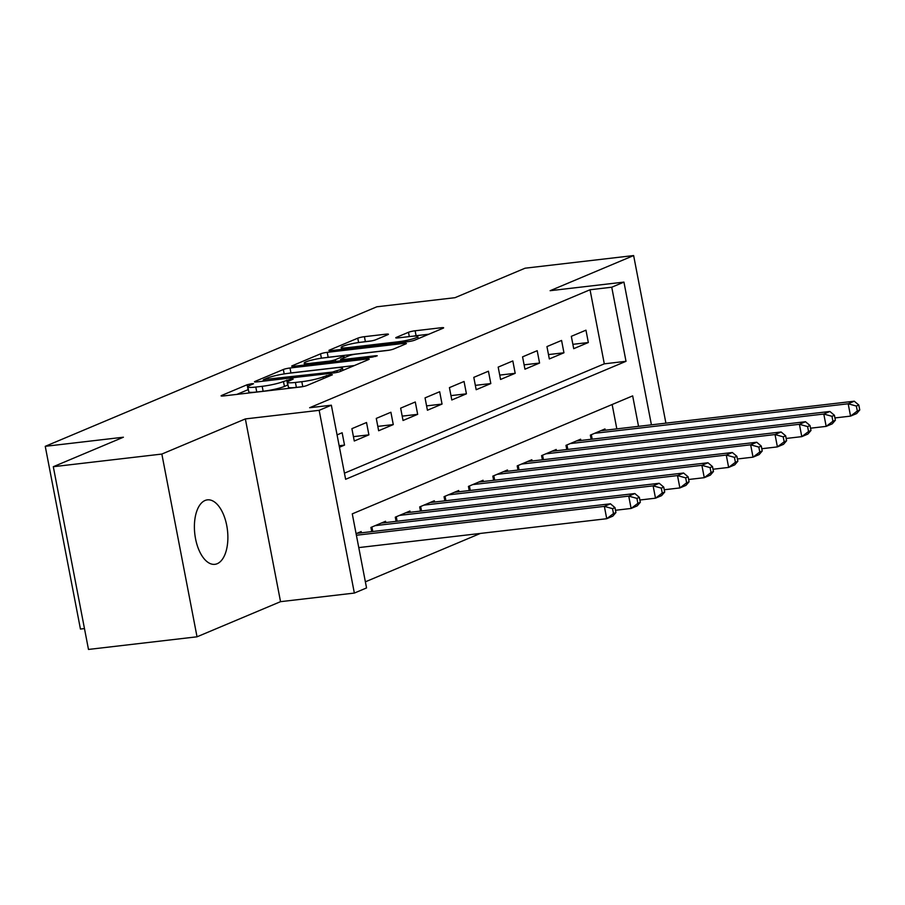 <?xml version="1.0" encoding="UTF-8"?>
<svg xmlns="http://www.w3.org/2000/svg" width="905" height="905" viewBox="0 0 905 905"><rect width="100%" height="100%" fill="white"/><g stroke="black" fill="none" stroke-linecap="round" stroke-linejoin="round"><path stroke-width="1.36" d="M251.805 383.675L247.144 384.738L221.714 395.428A4.978 0.622 -10.9 0 0 221.092 395.881A4.978 0.622 -10.9 0 0 223.58 395.938L300.29 387.012A4.978 0.622 -10.9 0 0 306.942 385.507L332.373 374.806L331.072 374.444L323.119 376.887A15.928 1.991 -10.9 0 1 301.818 381.695L295.426 382.442A15.928 1.991 -10.9 0 1 287.451 382.227A15.928 1.991 -10.9 0 1 289.453 380.801L293.175 379.105L291.433 379.059L283.48 381.503A15.928 1.991 -10.9 0 1 262.19 386.311L255.798 387.057A15.928 1.991 -10.9 0 1 247.823 386.842A15.928 1.991 -10.9 0 1 249.814 385.417L253.547 383.731L251.805 383.675M248.343 389.569L236.872 394.399M287.982 384.953L284.43 386.435L283.48 381.503M205.05 500.488A32.444 16.437 83.4 0 0 195.129 536.337A32.444 16.437 83.4 0 0 214.892 564.324A32.444 16.437 83.4 0 0 217.223 563.702A32.444 16.437 83.4 0 0 227.144 527.853A32.444 16.437 83.4 0 0 207.381 499.865A32.444 16.437 83.4 0 0 205.05 500.488M387.815 334.68A4.978 0.622 -10.9 0 0 388.437 334.239A4.978 0.622 -10.9 0 0 385.949 334.171L364.421 336.683A4.978 0.622 -10.9 0 0 357.769 338.187L329.533 350.065A4.978 0.622 -10.9 0 0 328.9 350.507A4.978 0.622 -10.9 0 0 331.4 350.574L408.11 341.638A4.978 0.622 -10.9 0 0 414.762 340.144L443.009 328.255A4.978 0.622 -10.9 0 0 443.631 327.814A4.978 0.622 -10.9 0 0 441.131 327.746L415.135 330.777A4.978 0.622 -10.9 0 0 408.483 332.282L396.401 337.361A4.978 0.622 -10.9 0 0 395.768 337.803A4.978 0.622 -10.9 0 0 398.268 337.87L411.153 336.377A13.315 1.663 -10.9 0 1 417.827 336.547A13.315 1.663 -10.9 0 1 411.492 339.239A13.315 1.663 -10.9 0 1 398.358 341.762L347.848 347.644A13.315 1.663 -10.9 0 1 341.185 347.463A13.315 1.663 -10.9 0 1 347.52 344.771A13.315 1.663 -10.9 0 1 360.654 342.26L369.07 341.276A4.978 0.622 -10.9 0 0 375.733 339.771L387.815 334.68M344.443 473.168L604.302 363.833L590.037 289.758L611.746 287.224L623.941 282.1L651.419 424.841M53.305 466.709L161.848 454.061L197.03 636.803L88.486 649.439L53.305 466.709L123.397 437.217L45.25 446.323L376.842 306.795L454.989 297.688L525.092 268.197L633.636 255.561L550.127 290.697L623.941 282.1M197.03 636.803L280.539 601.667L245.357 418.925L161.848 454.061M245.357 418.925L319.16 410.327L331.354 405.202L345.62 479.288L626.011 361.31L611.746 287.224M590.037 289.758L309.646 407.725L331.354 405.202M289.996 367.996A4.978 0.622 -10.9 0 0 283.344 369.5L255.097 381.39A4.978 0.622 -10.9 0 0 254.475 381.831A4.978 0.622 -10.9 0 0 256.963 381.899L333.673 372.962A4.978 0.622 -10.9 0 0 340.337 371.457L368.573 359.579A4.978 0.622 -10.9 0 0 369.195 359.127A4.978 0.622 -10.9 0 0 366.706 359.059L289.996 367.996L290.946 372.939A4.978 0.622 -10.9 0 0 288.684 373.29M292.315 365.722L320.551 353.844A4.978 0.622 -10.9 0 1 327.214 352.339L403.924 343.402A4.978 0.622 -10.9 0 1 406.413 343.47A4.978 0.622 -10.9 0 1 405.791 343.911L393.698 349.002A4.978 0.622 -10.9 0 1 387.046 350.507L355.937 354.127A4.978 0.622 -10.9 0 0 349.285 355.631L341.264 359.002A4.978 0.622 -10.9 0 0 340.642 359.455A4.978 0.622 -10.9 0 0 343.131 359.511L375.518 355.744L377.272 355.789L372.17 357.147L294.182 366.231A4.978 0.622 -10.9 0 1 291.693 366.174A4.978 0.622 -10.9 0 1 292.315 365.722L292.439 366.355M665.91 423.155L633.636 255.561M339.454 447.24L344.522 445.113L342.147 432.76L337.067 434.898M366.525 422.511L351.898 428.665L354.274 441.007L368.901 434.853L366.525 422.511M390.903 412.25L376.276 418.404L378.652 430.746L393.279 424.592L390.903 412.25M415.282 401.99L400.655 408.144L403.03 420.486L417.669 414.332L415.282 401.99M439.672 391.729L425.045 397.883L427.42 410.237L442.047 404.071L439.672 391.729M464.05 381.469L449.423 387.623L451.799 399.976L466.426 393.822L464.05 381.469M488.429 371.208L473.801 377.362L476.177 389.716L490.815 383.562L488.429 371.208M512.818 360.948L498.18 367.113L500.567 379.455L515.194 373.301L512.818 360.948M537.197 350.699L522.57 356.853L524.945 369.195L539.572 363.041L537.197 350.699M561.575 340.438L546.948 346.592L549.324 358.934L563.951 352.78L561.575 340.438M573.713 348.674L588.341 342.52L585.965 330.178L571.327 336.332L573.713 348.674M365.371 581.825L480.385 533.43M616.825 428.868L612.142 404.512M361.412 532.807L361.163 531.54L356.095 533.678M371.717 531.608L370.914 527.434L385.541 521.28L385.79 522.547M396.096 521.348L395.293 517.174L409.931 511.02L410.169 512.298M420.486 511.087L419.682 506.924L434.31 500.759L434.547 502.037M444.864 500.827L444.061 496.664L458.688 490.51L458.937 491.777M469.243 490.578L468.439 486.404L483.066 480.25L483.315 481.517M493.632 480.317L492.829 476.143L507.456 469.989L507.694 471.256M518.011 470.057L517.207 465.883L531.835 459.729L532.083 460.996M542.389 459.797L541.586 455.622L556.213 449.468L556.462 450.735M566.779 449.536L565.976 445.362L580.603 439.208L580.84 440.475M591.157 439.276L590.354 435.113L604.981 428.947L605.23 430.226M45.25 446.323L80.443 629.054L84.47 628.579M638.534 426.346L632.663 395.881L352.271 513.859L366.548 587.933L354.353 593.069L319.16 410.327M280.539 601.667L354.353 593.069M604.302 363.833L626.011 361.31M344.522 445.113L339.16 445.735M368.901 434.853L353.436 436.651M393.279 424.592L377.815 426.391M417.669 414.332L402.193 416.142M442.047 404.071L426.583 405.881M466.426 393.822L450.962 395.621M490.815 383.562L475.34 385.36M515.194 373.301L499.73 375.1M539.572 363.041L524.108 364.839M563.951 352.78L548.487 354.579M588.341 342.52L572.865 344.33M247.823 386.842L248.773 391.786A15.928 1.991 -10.9 0 0 256.749 391.989L255.798 387.057M284.43 386.435A15.928 1.991 -10.9 0 1 263.14 391.254L256.749 391.989M287.451 382.227L288.401 387.17A15.928 1.991 -10.9 0 0 296.376 387.374L295.426 382.442M302.564 386.661L296.376 387.374M354.375 365.552L290.946 372.939M263.694 379.58L332.339 372.091L340.472 369.579A15.928 1.991 -10.9 0 0 342.463 368.165A15.928 1.991 -10.9 0 0 334.488 367.95L288.469 373.313A15.928 1.991 -10.9 0 0 267.167 378.12L263.694 379.58M389.32 350.156L328.164 357.283A4.978 0.622 -10.9 0 0 325.891 357.622M323.651 357.894A13.315 1.663 -10.9 0 0 310.517 360.405A13.315 1.663 -10.9 0 0 304.182 363.097A13.315 1.663 -10.9 0 0 310.856 363.278L328.639 361.208A4.978 0.622 -10.9 0 0 335.303 359.704L343.312 356.321A4.978 0.622 -10.9 0 0 343.945 355.88A4.978 0.622 -10.9 0 0 341.445 355.812L323.651 357.894M428.8 334.228L416.085 335.71A4.978 0.622 -10.9 0 0 413.302 336.162M371.344 340.925L365.371 341.615A4.978 0.622 -10.9 0 0 363.109 341.966M615.932 512.558L614.981 507.615L612.538 508.644L613.488 513.576L615.932 512.558L612.832 516.144L606.735 518.712L604.359 506.37L610.456 503.802L356.898 533.339M358.776 547.593L606.735 518.712L613.488 513.576M356.4 535.251L604.359 506.37L612.538 508.644M610.456 503.802L614.981 507.615M640.31 502.298L639.36 497.354L636.928 498.384L637.878 503.327L640.31 502.298L637.211 505.884L631.113 508.452L628.737 496.11L634.835 493.542L381.277 523.079M615.491 510.273L631.113 508.452L637.878 503.327M375.179 525.647L628.737 496.11L636.928 498.384M634.835 493.542L639.36 497.354M664.7 492.037L663.738 487.094L661.306 488.123L662.256 493.067L664.7 492.037L661.589 495.635L655.503 498.191L653.116 485.849L659.213 483.281L405.655 512.818M639.869 500.013L655.503 498.191L662.256 493.067M399.569 515.386L653.116 485.849L661.306 488.123M659.213 483.281L663.738 487.094M689.078 481.777L688.128 476.845L685.685 477.863L686.635 482.806L689.078 481.777L685.979 485.374L679.881 487.931L677.506 475.589L683.592 473.021L430.045 502.558M664.259 489.752L679.881 487.931L686.635 482.806M423.947 505.126L677.506 475.589L685.685 477.863M683.592 473.021L688.128 476.845M713.457 471.516L712.507 466.584L710.074 467.602L711.025 472.546L713.457 471.516L710.357 475.114L704.26 477.682L701.884 465.328L707.982 462.76L454.423 492.297M688.637 479.492L704.26 477.682L711.025 472.546M448.326 494.865L701.884 465.328L710.074 467.602M707.982 462.76L712.507 466.584M737.835 461.256L736.885 456.324L734.453 457.353L735.403 462.285L737.835 461.256L734.736 464.853L728.638 467.421L726.263 455.068L732.36 452.511L478.802 482.037M713.016 469.243L728.638 467.421L735.403 462.285M472.704 484.605L726.263 455.068L734.453 457.353M732.36 452.511L736.885 456.324M762.225 451.007L761.275 446.063L758.831 447.093L759.781 452.025L762.225 451.007L759.125 454.593L753.028 457.161L750.652 444.808L756.738 442.251L503.191 471.788M737.405 458.982L753.028 457.161L759.781 452.025M497.094 474.344L750.652 444.808L758.831 447.093M756.738 442.251L761.275 446.063M786.603 440.746L785.653 435.803L783.21 436.832L784.171 441.764L786.603 440.746L783.504 444.332L777.406 446.9L775.031 434.558L781.128 431.99L527.57 461.527M761.784 448.722L777.406 446.9L784.171 441.764M521.472 464.084L775.031 434.558L783.21 436.832M781.128 431.99L785.653 435.803M810.982 430.486L810.032 425.542L807.599 426.572L808.55 431.515L810.982 430.486L807.882 434.072L801.785 436.64L799.409 424.298L805.507 421.73L551.948 451.267M786.162 438.461L801.785 436.64L808.55 431.515M545.851 453.835L799.409 424.298L807.599 426.572M805.507 421.73L810.032 425.542M835.372 420.225L834.421 415.282L831.978 416.311L832.928 421.255L835.372 420.225L832.261 423.823L826.175 426.379L823.788 414.038L829.885 411.47L576.338 441.007M810.552 428.201L826.175 426.379L832.928 421.255M570.24 443.574L823.788 414.038L831.978 416.311M829.885 411.47L834.421 415.282M859.75 409.965L858.8 405.033L856.356 406.051L857.307 410.994L859.75 409.965L856.65 413.562L850.553 416.119L848.177 403.777L854.275 401.209L600.716 430.746M834.93 417.94L850.553 416.119L857.307 410.994M594.619 433.314L848.177 403.777L856.356 406.051M854.275 401.209L858.8 405.033M248.094 389.67L247.144 384.738M326.728 377.181L326.411 375.496M287.722 385.055L286.772 380.111M263.14 391.254L262.19 386.311M302.768 386.616L301.818 381.695M323.447 378.562L323.119 376.887M221.838 396.062L221.714 395.428M366.932 360.258L366.706 359.059M255.221 382.012L255.097 381.39M284.193 373.912L283.344 369.5M265.199 380.937L265.007 379.942M332.531 373.098L332.339 372.091M337.248 372.351L336.999 371.039M340.789 371.265L340.472 369.579M321.388 358.188L320.551 353.844M328.164 357.283L327.214 352.339M404.15 344.601L403.924 343.402M343.323 360.507L343.131 359.511M375.666 356.48L375.518 355.744M311.048 364.274L310.856 363.278M328.832 362.204L328.639 361.208M335.631 361.412L335.303 359.704M343.64 358.007L343.312 356.321M348.04 348.64L347.848 347.644M398.551 342.757L398.358 341.762M396.514 337.984L396.401 337.361M409.309 336.592L408.483 332.282M416.085 335.71L415.135 330.777M441.369 328.945L441.131 327.746M329.646 350.688L329.533 350.065M358.606 342.52L357.769 338.187M365.371 341.615L364.421 336.683M386.175 335.37L385.949 334.171M372.758 531.484L371.898 527.027M397.137 521.235L396.277 516.766M421.515 510.974L420.655 506.506M445.905 500.714L445.045 496.245M470.283 490.453L469.423 485.985M494.662 480.193L493.802 475.725M519.051 469.933L518.192 465.475M543.43 459.672L542.57 455.215M567.808 449.412L566.949 444.955M592.198 439.163L591.338 434.694M263.502 381.129L263.264 379.896M342.893 370.383L342.463 368.165M340.902 360.79L340.642 359.455M304.555 365.032L304.182 363.097M344.296 357.724L343.945 355.88M341.558 349.398L341.185 347.463M418.234 338.674L417.827 336.547"/></g></svg>
